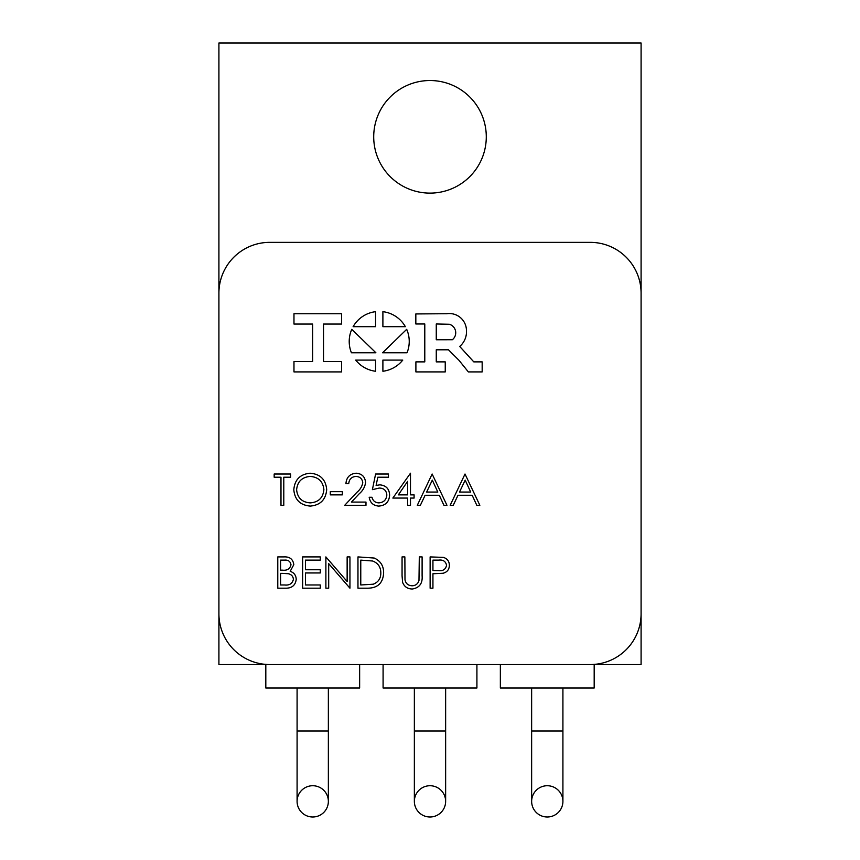 <?xml version="1.0" encoding="UTF-8"?>
<svg xmlns="http://www.w3.org/2000/svg" width="860" height="860" viewBox="0 0 860 860"><rect width="100%" height="100%" fill="white"/><g stroke="black" fill="none" stroke-linecap="round" stroke-linejoin="round"><path stroke-width="1.29" d="M531.641 688L531.641 801.359M562.913 688L562.913 731L531.641 731M547.272 817A15.641 15.641 0 0 0 562.913 801.359A15.641 15.641 0 0 0 547.272 785.728A15.641 15.641 0 0 0 531.641 801.359A15.641 15.641 0 0 0 547.272 817M590.272 664.543A50.815 50.815 0 0 0 641.087 613.728L641.087 293.185A50.815 50.815 0 0 0 590.272 242.359L269.728 242.359A50.815 50.815 0 0 0 218.913 293.185L218.913 613.728A50.815 50.815 0 0 0 269.728 664.543L594.185 664.543L594.185 688L500.359 688L500.359 664.543M297.087 688L297.087 801.359M328.359 688L328.359 731L297.087 731M312.728 817A15.641 15.641 0 0 0 328.359 801.359A15.641 15.641 0 0 0 312.728 785.728A15.641 15.641 0 0 0 297.087 801.359A15.641 15.641 0 0 0 312.728 817M359.641 664.543L359.641 688L265.815 688L265.815 664.543L269.728 664.543M414.359 688L414.359 801.359M445.641 688L445.641 731L414.359 731M430 817A15.641 15.641 0 0 0 445.641 801.359A15.641 15.641 0 0 0 430 785.728A15.641 15.641 0 0 0 414.359 801.359A15.641 15.641 0 0 0 430 817M476.913 664.543L476.913 688L383.087 688L383.087 664.543M430 80.528A56.287 56.287 0 0 0 373.713 136.815A56.287 56.287 0 0 0 430 193.113A56.287 56.287 0 0 0 486.287 136.815A56.287 56.287 0 0 0 430 80.528M328.692 588.197L325.886 588.197L325.886 556.914L347.139 581.532L347.139 556.914L349.945 556.914L349.945 588.197L328.692 563.633L328.692 588.197M402.061 575.802L402.061 556.914L404.866 556.914L404.995 579.812C405.802 583.65 408.21 585.638 412.241 585.789C415.713 585.585 417.96 583.832 418.981 580.511L419.304 556.914L422.11 556.914L422.11 575.802C422.712 583.381 419.476 587.778 412.392 588.992C407.608 588.982 404.35 586.778 402.62 582.392L402.061 575.802M293.808 489.791C294.658 479.751 300.065 474.225 310.051 473.215C320.232 474.021 325.768 479.493 326.692 489.641C325.8 499.692 320.339 505.175 310.299 506.088C300.269 505.239 294.765 499.8 293.808 489.791M355.986 476.418C351.589 476.784 349.171 479.181 348.741 483.642L345.935 483.642C346.451 477.289 349.848 473.817 356.137 473.215C361.899 473.645 365.048 476.741 365.575 482.514C364.952 486.975 362.845 490.716 359.254 493.737L351.428 502.079L365.984 502.079L365.984 505.293L344.731 505.293L356.857 492.35C360.05 489.781 362.017 486.588 362.769 482.761C362.286 478.805 360.017 476.687 355.986 476.418M277.78 588.197L277.78 556.914L283.875 556.914C289.691 556.571 293.002 559.15 293.808 564.665L290.196 571.32C294.034 572.631 296.034 575.297 296.216 579.317C295.496 585.09 292.174 588.046 286.229 588.197L277.78 588.197M432.139 474.021L446.963 505.293L443.921 505.293L439.299 495.263L425.119 495.263L420.368 505.293L417.304 505.293L432.139 474.021M280.983 477.225L274.168 477.225L274.168 474.021L290.605 474.021L290.605 477.225L283.789 477.225L283.789 505.293L280.983 505.293L280.983 477.225M466.453 330.337A17.103 17.103 0 0 0 446.877 313.717L415.831 313.943L415.831 323.973L424.786 323.973L424.786 361.877L415.896 361.877L415.896 371.907L445.243 371.907L445.243 361.877L436.267 361.877L436.267 349.794L448.479 349.794L459.003 360.329L468.345 371.907L482.17 371.907L482.17 361.877L473.796 361.877L459.713 346.462A19.371 19.371 0 0 0 466.453 330.337M375.562 371.251L375.562 360.093L355.707 360.093A30.014 30.014 0 0 0 375.562 371.251M351.428 352.772L375.895 352.772L351.772 329.337A30.014 30.014 0 0 0 351.428 352.772M353.105 326.692L375.562 326.692L375.562 311.675A30.014 30.014 0 0 0 353.105 326.692M341.592 324.048L341.592 313.728L293.969 313.728L293.969 324.048L312.621 324.048L312.621 361.587L293.969 361.587L293.969 371.907L341.592 371.907L341.592 361.587L323.521 361.587L323.521 324.048L341.592 324.048M392.848 498.069L410.489 473.215L410.489 494.865L414.09 494.865L414.09 498.069L410.489 498.069L410.489 505.293L407.672 505.293L407.672 498.069L392.848 498.069M465.013 474.021L479.848 505.293L476.795 505.293L472.172 495.263L457.993 495.263L453.241 505.293L450.178 505.293L465.013 474.021M375.605 474.021L388.43 474.021L388.43 477.225L377.798 477.225L376.11 485.448L379.798 484.846C386 485.395 389.279 488.802 389.634 495.07C389.15 501.907 385.506 505.572 378.733 506.088C373.283 505.658 370.101 502.724 369.187 497.273L371.993 497.273C372.885 500.832 375.186 502.713 378.894 502.885C383.754 502.444 386.398 499.81 386.828 494.952C386.387 490.469 383.872 488.168 379.281 488.05L372.391 489.652L375.605 474.021M330.294 494.865L330.294 491.662L342.323 491.662L342.323 494.865L330.294 494.865M382.894 311.675L382.894 326.692L405.361 326.692A30.014 30.014 0 0 0 382.894 311.675M406.683 329.337L382.571 352.772L407.027 352.772A30.014 30.014 0 0 0 406.683 329.337M402.76 360.093L382.894 360.093L382.894 371.251A30.014 30.014 0 0 0 402.76 360.093M430.129 588.197L430.129 556.914L443.384 557.387C447.264 558.591 449.264 561.236 449.371 565.31C449.253 569.492 447.178 572.136 443.137 573.244L432.935 573.76L432.935 588.197L430.129 588.197M367.65 588.197L357.964 588.197L357.964 556.914L374.197 558.043C380.539 560.903 383.678 565.869 383.625 572.953C383.033 583.015 377.712 588.1 367.65 588.197M302.634 588.197L302.634 556.914L320.275 556.914L320.275 560.129L305.44 560.129L305.44 569.75L320.275 569.75L320.275 572.953L305.44 572.953L305.44 584.983L320.275 584.983L320.275 588.197L302.634 588.197M218.913 613.728L218.913 664.543L265.815 664.543M641.087 293.185L641.087 43L218.913 43L218.913 293.185M594.185 664.543L641.087 664.543L641.087 613.728M452.349 339.732A8.858 8.858 0 0 0 449.318 324.263L436.267 323.973L436.267 339.764L452.349 339.732M398.352 494.865L407.672 494.865L407.672 481.288L398.352 494.865M437.815 492.06L432.3 480.116L426.635 492.06L437.815 492.06M470.689 492.06L465.185 480.116L459.519 492.06L470.689 492.06M284.391 560.129L280.586 560.129L280.586 570.148L282.467 570.148C287.122 570.707 289.971 568.901 291.002 564.73C290.325 561.333 288.121 559.795 284.391 560.129M282.445 573.362L280.586 573.362L280.586 584.983L284.574 584.983C289.379 585.531 292.325 583.65 293.411 579.317C293.077 576.264 291.368 574.405 288.293 573.728L282.445 573.362M323.887 489.63C323.027 481.482 318.458 477.085 310.191 476.418C301.946 477.16 297.42 481.611 296.614 489.781C297.474 497.886 302 502.251 310.191 502.885C318.501 502.283 323.07 497.865 323.887 489.63M438.654 560.129L432.935 560.129L432.935 570.556L438.406 570.621C442.932 571.18 445.652 569.406 446.566 565.321C445.684 561.311 443.05 559.58 438.654 560.129M360.77 560.129L360.77 584.983L373.294 584.187C378.314 582.177 380.829 578.436 380.819 572.943C380.786 567.03 378.045 563.053 372.573 561L360.77 560.129M445.641 731L445.641 801.359M328.359 731L328.359 801.359M562.913 731L562.913 801.359"/></g></svg>
